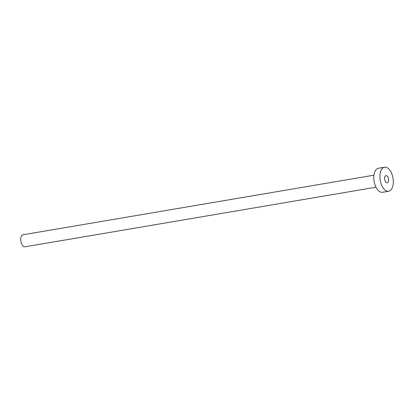 <?xml version="1.0" encoding="UTF-8"?>
<svg xmlns="http://www.w3.org/2000/svg" width="414" height="414" viewBox="0 0 414 414"><rect width="100%" height="100%" fill="white"/><g stroke="black" fill="none" stroke-linecap="round" stroke-linejoin="round"><path stroke-width="0.62" d="M388.611 179.826A3.659 1.946 80.4 0 0 385.988 175.619A3.659 1.946 80.4 0 0 384.596 178.625A3.659 1.946 80.4 0 0 387.214 182.833A3.659 1.946 80.4 0 0 388.611 179.826M375.979 187.216L25.068 246.796A6.096 3.24 -99.6 0 1 20.7 239.784A6.096 3.24 -99.6 0 1 23.029 234.774L373.94 175.194M388.642 191.247L382.536 192.287A12.192 6.479 -99.6 0 1 373.795 178.263A12.192 6.479 -99.6 0 1 378.453 168.239L384.559 167.204A12.192 6.479 -99.6 0 1 393.3 181.228A12.192 6.479 -99.6 0 1 388.642 191.247A12.192 6.479 -99.6 0 1 379.907 177.223A12.192 6.479 -99.6 0 1 384.559 167.204"/></g></svg>
